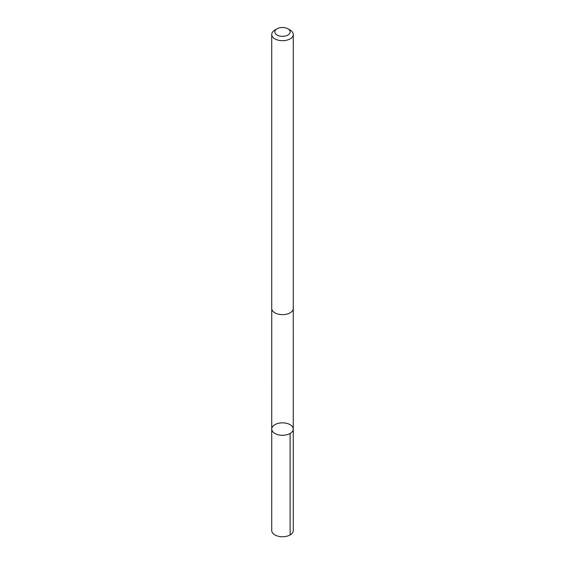 <?xml version="1.0" encoding="UTF-8"?>
<svg xmlns="http://www.w3.org/2000/svg" width="565" height="565" viewBox="0 0 565 565"><rect width="100%" height="100%" fill="white"/><g stroke="black" fill="none" stroke-linecap="round" stroke-linejoin="round"><path stroke-width="0.85" d="M271.758 429.506A10.77 6.215 180 0 1 271.73 429.068A10.77 6.215 180 0 1 282.5 422.853A10.77 6.215 180 0 1 293.27 429.068A10.77 6.215 180 0 1 282.881 435.283A10.77 6.215 180 0 1 271.758 429.506A10.77 6.215 180 0 1 271.73 429.068L271.723 530.535A10.777 6.222 0 0 0 271.751 530.973A10.777 6.222 0 0 0 282.881 536.75A10.777 6.222 0 0 0 293.277 530.535L293.27 429.068A10.77 6.215 180 0 1 282.881 435.283A10.77 6.215 180 0 1 271.758 429.506M277.083 28.801L274.88 30.072A10.777 6.222 0 0 0 271.723 34.472L271.723 308.419A10.777 6.222 0 0 0 282.5 314.641A10.777 6.222 0 0 0 293.277 308.419L293.277 34.472A10.777 6.222 0 0 0 293.249 34.027A10.777 6.222 0 0 0 290.12 30.072L287.917 28.801A7.663 4.428 0 0 0 277.083 28.801A7.663 4.428 0 0 0 279.823 36.075A7.663 4.428 0 0 0 290.142 31.619A7.663 4.428 0 0 0 287.917 28.801M271.723 34.472A10.777 6.222 0 0 0 282.5 40.694A10.777 6.222 0 0 0 293.277 34.472M290.113 433.461L290.12 534.935M271.744 308.751L271.73 429.068M293.256 308.751L293.27 429.068"/></g></svg>
